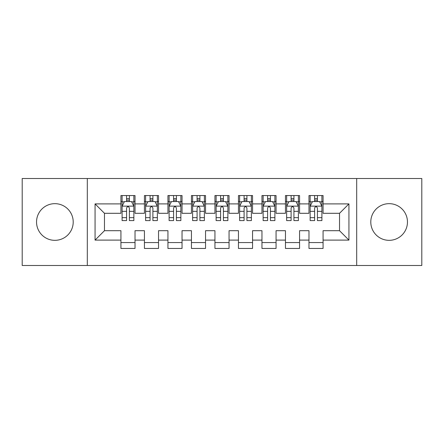 <?xml version="1.0" encoding="UTF-8"?>
<svg xmlns="http://www.w3.org/2000/svg" width="444" height="444" viewBox="0 0 444 444"><rect width="100%" height="100%" fill="white"/><g stroke="black" fill="none" stroke-linecap="round" stroke-linejoin="round"><path stroke-width="0.67" d="M389.127 203.663A18.337 18.337 0 0 0 370.79 222A18.337 18.337 0 0 0 389.127 240.337A18.337 18.337 0 0 0 407.459 222A18.337 18.337 0 0 0 389.127 203.663M54.873 203.663A18.337 18.337 0 0 0 36.541 222A18.337 18.337 0 0 0 54.873 240.337A18.337 18.337 0 0 0 73.21 222A18.337 18.337 0 0 0 54.873 203.663M356.687 265.484L421.8 265.484L421.8 178.516L356.687 178.516L356.687 265.484L87.313 265.484L87.313 178.516L22.2 178.516L22.2 265.484L87.313 265.484M356.687 178.516L87.313 178.516M95.066 240.099L95.066 203.901L120.923 203.901L120.923 213.303L104.473 213.303L104.473 230.697L95.066 240.099L120.923 240.099L120.923 248.446L135.026 248.446L135.026 240.099L144.433 240.099L144.433 248.446L158.536 248.446L158.536 240.099L167.937 240.099L167.937 248.446L182.04 248.446L182.04 240.099L191.442 240.099L191.442 248.446L205.544 248.446L205.544 240.099L214.946 240.099L214.946 248.446L229.054 248.446L229.054 240.099L238.456 240.099L238.456 248.446L252.558 248.446L252.558 240.099L261.96 240.099L261.96 248.446L276.063 248.446L276.063 240.099L285.464 240.099L285.464 248.446L299.567 248.446L299.567 240.099L308.974 240.099L308.974 248.446L323.077 248.446L323.077 230.697L339.527 230.697L339.527 213.303L323.077 213.303L323.077 203.901L348.934 203.901L348.934 240.099L323.077 240.099M323.077 203.901L323.077 195.554L308.974 195.554L308.974 203.901L299.567 203.901L299.567 195.554L285.464 195.554L285.464 203.901L276.063 203.901L276.063 195.554L261.96 195.554L261.96 203.901L252.558 203.901L252.558 195.554L238.456 195.554L238.456 203.901L229.054 203.901L229.054 195.554L214.946 195.554L214.946 203.901L205.544 203.901L205.544 195.554L191.442 195.554L191.442 203.901L182.04 203.901L182.04 195.554L167.937 195.554L167.937 203.901L158.536 203.901L158.536 195.554L144.433 195.554L144.433 203.901L135.026 203.901L135.026 195.554L120.923 195.554L120.923 203.901M299.567 240.099L299.567 230.697L308.974 230.697L308.974 240.099M348.934 203.901L339.527 213.303M276.063 240.099L276.063 230.697L285.464 230.697L285.464 240.099M308.974 203.901L308.974 213.303L299.567 213.303L299.567 203.901M252.558 240.099L252.558 230.697L261.96 230.697L261.96 240.099M285.464 203.901L285.464 213.303L276.063 213.303L276.063 203.901M229.054 240.099L229.054 230.697L238.456 230.697L238.456 240.099M261.96 203.901L261.96 213.303L252.558 213.303L252.558 203.901M205.544 240.099L205.544 230.697L214.946 230.697L214.946 240.099M238.456 203.901L238.456 213.303L229.054 213.303L229.054 203.901M182.04 240.099L182.04 230.697L191.442 230.697L191.442 240.099M214.946 203.901L214.946 213.303L205.544 213.303L205.544 203.901M158.536 240.099L158.536 230.697L167.937 230.697L167.937 240.099M191.442 203.901L191.442 213.303L182.04 213.303L182.04 203.901M135.026 240.099L135.026 230.697L144.433 230.697L144.433 240.099M167.937 203.901L167.937 213.303L158.536 213.303L158.536 203.901M104.473 230.697L120.923 230.697L120.923 240.099M144.433 203.901L144.433 213.303L135.026 213.303L135.026 203.901M308.974 201.432L310.145 201.432M321.9 201.432L323.077 201.432M285.464 201.432L286.641 201.432M298.396 201.432L299.567 201.432M261.96 201.432L263.137 201.432M274.886 201.432L276.063 201.432M238.456 201.432L239.627 201.432M251.382 201.432L252.558 201.432M214.946 201.432L216.123 201.432M227.877 201.432L229.054 201.432M191.442 201.432L192.618 201.432M204.373 201.432L205.544 201.432M167.937 201.432L169.114 201.432M180.863 201.432L182.04 201.432M144.433 201.432L145.604 201.432M157.359 201.432L158.536 201.432M120.923 201.432L122.1 201.432M133.855 201.432L135.026 201.432M120.923 242.568L135.026 242.568M144.433 242.568L158.536 242.568M167.937 242.568L182.04 242.568M191.442 242.568L205.544 242.568M214.946 242.568L229.054 242.568M238.456 242.568L252.558 242.568M261.96 242.568L276.063 242.568M285.464 242.568L299.567 242.568M308.974 242.568L323.077 242.568M95.066 203.901L104.473 213.303M339.527 230.697L348.934 240.099M129.387 198.612L126.568 198.612M133.855 217.643L129.387 217.643L129.387 220.59L133.855 220.59L133.855 206.249L131.502 201.548L124.453 201.548L122.1 206.249L122.1 220.59L126.568 220.59L126.568 217.643L122.1 217.643M122.1 206.249L122.1 195.554M133.855 206.249L133.855 195.554M126.568 201.548L126.568 195.554M129.387 195.554L129.387 201.548M129.387 217.643L129.387 208.014C128.449 206.205 127.506 206.205 126.568 208.014L126.568 217.643M129.387 201.432L126.568 201.432M152.891 198.612L150.072 198.612M157.359 217.643L152.891 217.643L152.891 220.59L157.359 220.59L157.359 206.249L155.006 201.548L147.957 201.548L145.604 206.249L145.604 220.59L150.072 220.59L150.072 217.643L145.604 217.643M145.604 206.249L145.604 195.554M157.359 206.249L157.359 195.554M150.072 201.548L150.072 195.554M152.891 195.554L152.891 201.548M152.891 217.643L152.891 208.014C151.953 206.205 151.016 206.205 150.072 208.014L150.072 217.643M152.891 201.432L150.072 201.432M176.401 198.612L173.576 198.612M180.863 217.643L176.401 217.643L176.401 220.59L180.863 220.59L180.863 206.249L178.516 201.548L171.462 201.548L169.114 206.249L169.114 220.59L173.576 220.59L173.576 217.643L169.114 217.643M169.114 206.249L169.114 195.554M180.863 206.249L180.863 195.554M173.576 201.548L173.576 195.554M176.401 195.554L176.401 201.548M176.401 217.643L176.401 208.014C175.458 206.205 174.52 206.205 173.576 208.014L173.576 217.643M176.401 201.432L173.576 201.432M199.905 198.612L197.086 198.612M204.373 217.643L199.905 217.643L199.905 220.59L204.373 220.59L204.373 206.249L202.02 201.548L194.966 201.548L192.618 206.249L192.618 220.59L197.086 220.59L197.086 217.643L192.618 217.643M192.618 206.249L192.618 195.554M204.373 206.249L204.373 195.554M197.086 201.548L197.086 195.554M199.905 195.554L199.905 201.548M199.905 217.643L199.905 208.014C198.968 206.205 198.024 206.205 197.086 208.014L197.086 217.643M199.905 201.432L197.086 201.432M223.41 198.612L220.59 198.612M227.877 217.643L223.41 217.643L223.41 220.59L227.877 220.59L227.877 206.249L225.524 201.548L218.476 201.548L216.123 206.249L216.123 220.59L220.59 220.59L220.59 217.643L216.123 217.643M216.123 206.249L216.123 195.554M227.877 206.249L227.877 195.554M220.59 201.548L220.59 195.554M223.41 195.554L223.41 201.548M223.41 217.643L223.41 208.014C222.472 206.205 221.534 206.205 220.59 208.014L220.59 217.643M223.41 201.432L220.59 201.432M246.914 198.612L244.095 198.612M251.382 217.643L246.914 217.643L246.914 220.59L251.382 220.59L251.382 206.249L249.034 201.548L241.98 201.548L239.627 206.249L239.627 220.59L244.095 220.59L244.095 217.643L239.627 217.643M239.627 206.249L239.627 195.554M251.382 206.249L251.382 195.554M244.095 201.548L244.095 195.554M246.914 195.554L246.914 201.548M246.914 217.643L246.914 208.014C245.976 206.205 245.038 206.205 244.095 208.014L244.095 217.643M246.914 201.432L244.095 201.432M270.424 198.612L267.599 198.612M274.886 217.643L270.424 217.643L270.424 220.59L274.886 220.59L274.886 206.249L272.538 201.548L265.484 201.548L263.137 206.249L263.137 220.59L267.599 220.59L267.599 217.643L263.137 217.643M263.137 206.249L263.137 195.554M274.886 206.249L274.886 195.554M267.599 201.548L267.599 195.554M270.424 195.554L270.424 201.548M270.424 217.643L270.424 208.014C269.486 206.205 268.542 206.205 267.599 208.014L267.599 217.643M270.424 201.432L267.599 201.432M293.928 198.612L291.109 198.612M298.396 217.643L293.928 217.643L293.928 220.59L298.396 220.59L298.396 206.249L296.043 201.548L288.994 201.548L286.641 206.249L286.641 220.59L291.109 220.59L291.109 217.643L286.641 217.643M286.641 206.249L286.641 195.554M298.396 206.249L298.396 195.554M291.109 201.548L291.109 195.554M293.928 195.554L293.928 201.548M293.928 217.643L293.928 208.014C292.99 206.205 292.047 206.205 291.109 208.014L291.109 217.643M293.928 201.432L291.109 201.432M317.432 198.612L314.613 198.612M321.9 217.643L317.432 217.643L317.432 220.59L321.9 220.59L321.9 206.249L319.547 201.548L312.498 201.548L310.145 206.249L310.145 220.59L314.613 220.59L314.613 217.643L310.145 217.643M310.145 206.249L310.145 195.554M321.9 206.249L321.9 195.554M314.613 201.548L314.613 195.554M317.432 195.554L317.432 201.548M317.432 217.643L317.432 208.014C316.494 206.205 315.556 206.205 314.613 208.014L314.613 217.643M317.432 201.432L314.613 201.432M133.794 206.133L122.161 206.133M122.1 201.831L124.309 201.831M131.646 201.831L133.855 201.831M126.568 211.344L122.1 211.344M133.855 211.344L129.387 211.344M129.387 200.105L126.568 200.105M157.298 206.133L145.665 206.133M145.604 201.831L147.813 201.831M155.15 201.831L157.359 201.831M150.072 211.344L145.604 211.344M157.359 211.344L152.891 211.344M152.891 200.105L150.072 200.105M180.808 206.133L169.17 206.133M169.114 201.831L171.323 201.831M178.655 201.831L180.863 201.831M173.576 211.344L169.114 211.344M180.863 211.344L176.401 211.344M176.401 200.105L173.576 200.105M204.312 206.133L192.674 206.133M192.618 201.831L194.827 201.831M202.159 201.831L204.373 201.831M197.086 211.344L192.618 211.344M204.373 211.344L199.905 211.344M199.905 200.105L197.086 200.105M227.816 206.133L216.184 206.133M216.123 201.831L218.331 201.831M225.669 201.831L227.877 201.831M220.59 211.344L216.123 211.344M227.877 211.344L223.41 211.344M223.41 200.105L220.59 200.105M251.326 206.133L239.688 206.133M239.627 201.831L241.841 201.831M249.173 201.831L251.382 201.831M244.095 211.344L239.627 211.344M251.382 211.344L246.914 211.344M246.914 200.105L244.095 200.105M274.83 206.133L263.192 206.133M263.137 201.831L265.346 201.831M272.677 201.831L274.886 201.831M267.599 211.344L263.137 211.344M274.886 211.344L270.424 211.344M270.424 200.105L267.599 200.105M298.335 206.133L286.702 206.133M286.641 201.831L288.85 201.831M296.187 201.831L298.396 201.831M291.109 211.344L286.641 211.344M298.396 211.344L293.928 211.344M293.928 200.105L291.109 200.105M321.839 206.133L310.206 206.133M310.145 201.831L312.354 201.831M319.691 201.831L321.9 201.831M314.613 211.344L310.145 211.344M321.9 211.344L317.432 211.344M317.432 200.105L314.613 200.105"/></g></svg>
